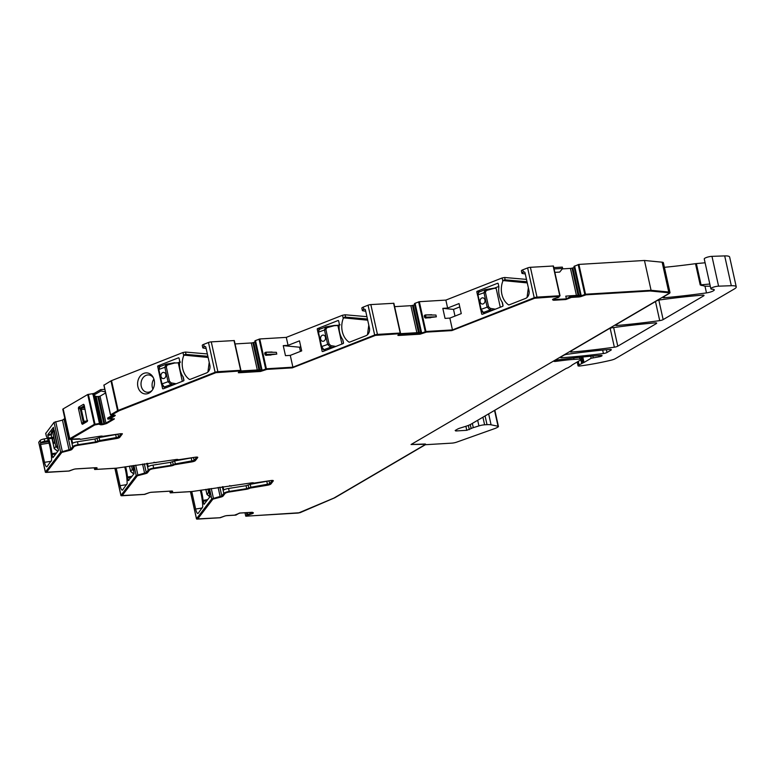 <?xml version="1.0" encoding="UTF-8"?>
<svg xmlns="http://www.w3.org/2000/svg" width="775" height="775" viewBox="0 0 775 775"><rect width="100%" height="100%" fill="white"/><g stroke="black" fill="none" stroke-linecap="round" stroke-linejoin="round"><path stroke-width="1.16" d="M493.413 288.281L496.145 288.348L500.282 307.249M493.597 288.494L486.729 290.383A1.24 0.765 -98.2 0 0 485.702 289.579L493.995 288.436M495.322 309.196L490.672 308.411L490.168 309.961L493.268 310M482.883 312.48A1.24 0.988 -75.6 0 0 483.406 312.451L481.11 309.322L477.952 294.887L485.392 292.252L488.55 306.687L490.362 308.392A1.24 0.717 93.2 0 1 489.858 309.942L487.107 306.987L483.949 292.553L485.412 289.618L486.729 290.383M493.791 288.222L485.014 289.714L478.65 292.194L477.487 295.227L478.96 292.127M485.315 313.139L483.406 312.451L490.168 309.961M480.132 301.872A3.1 2.48 -84.5 0 0 482.234 304.032A3.1 2.48 -84.5 0 0 484.937 300.002A3.1 2.48 -84.5 0 0 482.835 297.852A3.1 2.48 -84.5 0 0 480.132 301.872M485.121 313.207L482.903 312.48A1.24 0.988 -75.6 0 0 483.435 312.461M482.844 297.852A3.1 2.48 -84.5 0 0 480.151 301.882A3.1 2.48 -84.5 0 0 482.244 304.032M334.103 325.742L327.224 327.631A1.24 0.765 -98.2 0 0 326.207 326.827L333.918 325.529M335.827 346.444L331.167 345.66L330.663 347.21L333.773 347.258M334.5 325.684L337.89 325.548L341.94 344.042M323.378 349.728A1.24 0.988 -75.6 0 0 323.911 349.699L321.615 346.58L318.457 332.146L325.897 329.501L329.055 343.935L330.867 345.64A1.24 0.717 93.2 0 1 330.363 347.19L327.612 344.245L324.454 329.811L325.917 326.876L327.224 327.631M326.353 326.788L319.145 329.443L317.983 332.485L319.465 329.385M325.81 350.387L323.911 349.699L330.663 347.21M323.34 335.1A3.1 2.48 -84.5 0 0 320.647 339.13A3.1 2.48 -84.5 0 0 322.739 341.281A3.1 2.48 -84.5 0 0 325.432 337.261A3.1 2.48 -84.5 0 0 323.33 335.1A3.1 2.48 -84.5 0 0 320.637 339.13A3.1 2.48 -84.5 0 0 322.739 341.281M325.626 350.455L323.407 349.738A1.24 0.988 -75.6 0 0 323.931 349.709M174.472 363.049L167.603 364.938A1.24 0.765 -98.2 0 0 166.586 364.124L174.724 362.778M176.206 383.751L171.546 382.957L171.042 384.507L174.152 384.555M174.879 362.991L178.269 362.845L182.319 381.339M166.189 387.684L164.31 387.006L161.994 383.877L158.836 369.442L166.276 366.798L169.434 381.232L171.246 382.947A1.24 0.717 93.2 0 1 170.742 384.497L167.991 381.542L164.833 367.108L166.296 364.173L167.603 364.938M174.249 362.836L166.431 364.124L159.524 366.749M163.719 372.407A3.1 2.48 -84.5 0 0 161.026 376.427A3.1 2.48 -84.5 0 0 163.108 378.578A3.1 2.48 -84.5 0 0 165.811 374.558A3.1 2.48 -84.5 0 0 163.709 372.407A3.1 2.48 -84.5 0 0 161.006 376.427A3.1 2.48 -84.5 0 0 163.118 378.588M158.594 369.888L159.834 366.682M159.524 366.74L158.362 369.782L161.52 384.216L163.787 387.035A1.24 0.988 -75.6 0 0 163.787 387.035L163.787 387.035A1.24 0.988 -75.6 0 0 164.281 387.006L164.281 387.006A1.24 0.988 -75.6 0 1 163.806 387.045L166.005 387.762M100.12 424.593A3.1 0.707 -12.5 0 0 103.753 424.38L106.601 423.537L114.351 419.004L110.069 418.781L114.797 415.904A3.1 0.707 -12.5 0 0 115.262 415.39A3.1 0.707 -12.5 0 0 114.564 415.109L112.365 414.635L119.04 410.779L215.905 372.659L238.932 371.06L239.465 371.264L238.283 372.659L238.855 372.765L260.507 371.467L266.91 369.384L292.311 367.863L375.468 335.381L398.505 333.783L399.028 333.986L397.856 335.381L398.418 335.488L420.079 334.19L426.473 332.107L451.883 330.586L534.702 298.239L558.068 296.505L558.63 296.612L557.903 297.503L554.89 298.452A3.1 0.707 -12.5 0 0 552.527 299.692A3.1 0.707 -12.5 0 0 552.604 299.799L553.612 300.264L565.866 299.528L571.33 297.416L578.528 296.98A3.1 0.707 -12.5 0 0 582.083 296.176L586.045 294.829L650.118 290.993L667.847 292.679A4.97 1.124 -12.5 0 1 668.854 293.115A4.97 1.124 -12.5 0 1 668.108 293.948L411.089 444.501L425.707 444.308L333.928 498.073L298.414 513.021L247.835 516.053L247.273 515.937L248 515.055L251.013 514.096A3.1 0.707 -12.5 0 0 253.377 512.866A3.1 0.707 -12.5 0 0 253.299 512.759L252.292 512.294L240.037 513.021L234.573 515.143L227.375 515.569A3.1 0.707 -12.5 0 0 223.82 516.373L219.858 517.729L197.751 518.901L212.922 499.11L220.323 497.221A3.1 0.707 -12.5 0 0 223.064 496.078L225.05 493.491A3.42 0.775 -12.5 0 1 229.022 492.048L246.518 489.277A3.1 0.707 -12.5 0 0 249.986 488.114L267.327 485.257A3.1 0.707 -12.5 0 0 270.94 483.949L273.265 480.926A3.1 0.707 -12.5 0 0 273.323 480.723A3.1 0.707 -12.5 0 0 270.94 480.548L253.812 483.125A3.1 0.707 -12.5 0 0 253.803 483.067A3.1 0.707 -12.5 0 0 251.42 482.903L192.113 491.515L172.282 492.697L171.711 492.59L172.563 491.563A3.1 0.707 -12.5 0 0 172.651 491.331A3.1 0.707 -12.5 0 0 171.246 491.059L151.822 492.222A3.1 0.707 -12.5 0 0 148.257 493.016L144.305 494.373L122.198 495.554L137.359 475.763L144.76 473.864A3.1 0.707 -12.5 0 0 147.502 472.731L149.498 470.134A3.42 0.775 -12.5 0 1 153.469 468.691L170.965 465.93A3.1 0.707 -12.5 0 0 174.423 464.767L191.774 461.9A3.1 0.707 -12.5 0 0 195.387 460.592L197.703 457.57A3.1 0.707 -12.5 0 0 197.77 457.366A3.1 0.707 -12.5 0 0 195.387 457.202L178.25 459.788A3.1 0.707 -12.5 0 0 178.25 459.72A3.1 0.707 -12.5 0 0 175.867 459.546L116.56 468.158L96.72 469.35L96.158 469.233L97.011 468.216A3.1 0.707 -12.5 0 0 97.098 467.984A3.1 0.707 -12.5 0 0 95.683 467.703L76.27 468.865A3.1 0.707 -12.5 0 0 72.705 469.669L68.752 471.026L46.636 472.198L61.816 452.387L69.217 450.498A3.1 0.707 -12.5 0 0 71.959 449.355L73.945 446.778A3.42 0.775 -12.5 0 1 77.917 445.344L95.412 442.573A3.1 0.707 -12.5 0 0 98.716 441.527L116.734 438.466A2.567 0.581 -12.5 0 0 119.718 437.381L122.402 433.816L120.774 433.7L102.688 436.344A3.1 0.707 -12.5 0 0 100.314 436.199L80.736 439.289L79.408 438.776L70.68 439.154L94.705 424.981L98.764 424.167L100.12 424.593L98.696 423.877L94.637 424.681L70.835 438.96M103.753 424.38L103.685 424.09A3.1 0.707 -12.5 0 1 100.052 424.303M103.685 424.09L106.543 423.247L114.312 418.694M110.224 418.587L114.739 415.613A3.1 0.707 -12.5 0 0 115.165 415.255M112.336 414.654L118.972 410.479L215.838 372.368L239.398 370.963M238.787 372.475L260.448 371.177L266.842 369.094L293.638 367.263L375.4 335.091L398.96 333.686M398.35 335.197L420.011 333.899L426.415 331.807L453.21 329.985L534.634 297.939L558.533 296.408M569.654 297.852L565.808 299.237L552.565 299.528M569.586 297.561L578.46 296.689A3.1 0.707 -12.5 0 0 582.025 295.885L585.977 294.529L650.06 290.693L667.779 292.388A4.97 1.124 -12.5 0 1 668.786 292.824A4.97 1.124 -12.5 0 1 668.777 292.979M425.33 443.998L411.06 444.521M247.273 515.714L247.932 514.755L250.945 513.806A3.1 0.707 -12.5 0 0 253.27 512.73M197.741 518.669L212.854 498.819L220.255 496.92A3.1 0.707 -12.5 0 0 222.997 495.787L224.992 493.191A3.42 0.775 -12.5 0 1 228.964 491.757L246.46 488.986A3.1 0.707 -12.5 0 0 249.918 487.824L267.268 484.956A3.1 0.707 -12.5 0 0 270.872 483.648L273.197 480.626A3.1 0.707 -12.5 0 0 273.226 480.587M171.721 492.358L172.496 491.272A3.1 0.707 -12.5 0 0 172.554 491.205M122.188 495.322L137.301 475.463L144.702 473.573A3.1 0.707 -12.5 0 0 147.444 472.43L149.43 469.844A3.42 0.775 -12.5 0 1 153.402 468.4L170.897 465.63A3.1 0.707 -12.5 0 0 174.365 464.467L191.706 461.609A3.1 0.707 -12.5 0 0 195.319 460.302L197.644 457.279A3.1 0.707 -12.5 0 0 197.673 457.24M96.168 469.011L96.943 467.916A3.1 0.707 -12.5 0 0 96.991 467.848M46.626 471.965L61.758 452.096L69.159 450.207A3.1 0.707 -12.5 0 0 71.901 449.064L73.877 446.487A3.42 0.775 -12.5 0 1 77.849 445.044L95.344 442.283A3.1 0.707 -12.5 0 0 98.648 441.237L116.667 438.175A2.567 0.581 -12.5 0 0 119.65 437.09L122.266 433.69M239.465 513.098L250.838 512.42A2.17 0.494 -12.5 0 1 251.778 512.537L251.952 512.692A2.17 0.494 -12.5 0 1 252.001 512.759A2.17 0.494 -12.5 0 1 251.681 513.127L251.565 513.195A2.17 0.494 -12.5 0 1 250.238 513.699L246.876 514.794L246.004 516.198L299.954 512.721L334.81 497.763L425.368 444.714L451.912 443.126A4.66 1.056 -12.5 0 0 456.737 442.118L494.808 428.546A7.45 1.686 -12.5 0 0 497.133 427.509L497.976 427.015A3.1 0.707 -12.5 0 0 498.441 426.492L494.838 410.227M239.272 513.137L235.929 515.104L226.852 515.646A2.17 0.494 -12.5 0 0 226.116 515.733M222.338 486.758L223.801 493.375L221.815 495.971L211.759 498.877L196.521 518.717A2.48 0.562 -12.5 0 0 196.472 518.882A2.48 0.562 -12.5 0 0 197.596 519.095L220.265 517.739L224.362 516.208A2.17 0.494 -12.5 0 1 225.138 515.947M200.27 490.246A18.629 4.737 81 0 1 202.721 506.937L198.235 513.253A6.21 1.579 81 0 1 197.896 513.486A6.21 1.579 81 0 1 195.639 509.03L202.285 507.983M191.764 491.563L195.639 509.03M208.717 488.909L209.366 491.873L208.591 492.241L209.531 493.878L209.366 491.873M206.877 500.679L203.215 501.26L204.067 504.331L209.608 497.114L209.531 493.878M203.215 501.26A2.17 0.552 81 0 1 203.069 500.369A19.249 4.902 81 0 0 201.19 490.1M222.987 486.652L223.723 489.965A4.66 1.056 -12.5 0 1 228.567 488.463L246.062 485.702L250.209 484.307L269.032 480.887L269.69 483.832L272.015 480.82L270.998 480.548M223.801 493.375A4.66 1.056 -12.5 0 1 229.216 491.418L228.567 488.463M246.062 485.702L246.712 488.647L229.216 491.418M246.712 488.647L250.867 487.252L269.69 483.832M254.113 483.203L251.478 482.893M231.541 486.032L229.497 486.032L229.797 485.576M192.316 491.495L192.268 491.505A2.48 0.562 -12.5 0 1 191.493 491.592L170.452 492.852L171.265 491.505A2.17 0.494 167.5 0 0 171.333 491.35A2.17 0.494 167.5 0 0 170.345 491.156L151.299 492.29A2.17 0.494 -12.5 0 0 150.553 492.377M146.775 463.402L148.248 470.028L146.252 472.624L136.206 475.521L120.968 495.361A2.48 0.562 -12.5 0 0 120.919 495.525A2.48 0.562 -12.5 0 0 122.043 495.748L144.712 494.392L148.8 492.852A2.17 0.494 -12.5 0 1 149.585 492.59M124.717 466.899A18.629 4.737 81 0 1 127.158 483.59L122.673 489.907A6.21 1.579 81 0 1 122.334 490.129A6.21 1.579 81 0 1 120.077 485.683L126.732 484.627M116.211 468.216L120.077 485.683M125.637 466.753A19.249 4.902 81 0 1 127.517 477.012A2.17 0.552 81 0 0 127.662 477.904L128.253 480.558L128.912 480.452M133.145 473.225L130.626 471.471L129.454 466.143L130.655 471.384L132.273 469.311L133.843 471.403L134.056 473.767L128.253 480.558M133.843 471.403L133.591 468.807L132.273 469.311L131.498 465.823M132.883 465.601L133.591 468.807M147.434 463.305L148.17 466.618A4.66 1.056 -12.5 0 1 153.004 465.116L170.5 462.346L174.656 460.951L193.479 457.531L194.138 460.486L196.453 457.463L195.445 457.192M148.248 470.028A4.66 1.056 -12.5 0 1 153.663 468.061L153.004 465.116M170.5 462.346L171.159 465.3L153.663 468.061M171.159 465.3L175.315 463.905L194.138 460.486M178.521 459.856L175.925 459.546M155.988 462.685L153.925 462.278M116.763 468.139L116.715 468.148A2.48 0.562 -12.5 0 1 115.93 468.236L94.889 469.495L95.712 468.158A2.17 0.494 167.5 0 0 95.771 467.993A2.17 0.494 167.5 0 0 94.782 467.8L75.737 468.943A2.17 0.494 -12.5 0 0 75.001 469.03M71.058 439.318L72.695 446.671L70.709 449.248L60.663 452.154L45.415 472.014A2.48 0.562 -12.5 0 0 45.357 472.178A2.48 0.562 -12.5 0 0 46.49 472.392L69.149 471.035L73.247 469.505A2.17 0.494 -12.5 0 1 74.022 469.243M38.866 442.486A2.48 0.562 -12.5 0 1 38.75 442.36A2.48 0.562 -12.5 0 1 38.798 442.196L40.164 440.423A3.73 0.843 -12.5 0 1 44.185 438.912L47.372 438.33M60.663 452.154L54.056 422.346L45.773 433.409M46.287 436.034L46.432 436.373A18.629 4.737 81 0 1 51.605 460.234L47.12 466.55A6.21 1.579 81 0 1 46.781 466.782A6.21 1.579 81 0 1 44.524 462.326L51.179 461.28M49.038 443.126L40.562 444.472L44.524 462.326M40.562 444.472L40.688 442.787A3.73 0.843 -12.5 0 1 44.708 441.266L48.253 440.636M53.427 427.383L54.095 431.53L52.69 432.043L55.877 446.468L58.241 448.88M55.761 453.976L52.099 454.557L52.923 457.657L58.493 450.411L54.269 430.309M52.099 454.557A2.17 0.552 81 0 1 51.954 453.666A19.249 4.902 81 0 0 48.66 438.815A2.17 0.552 81 0 1 48.438 438.02L51.78 437.497M51.189 434.833L47.847 435.366L48.438 438.02M47.847 435.366L47.847 434.61L51.034 434.107M53.388 427.393L47.847 434.61M54.056 422.346L62.455 420.118L64.829 418.49M71.726 439.27L72.608 443.261A4.66 1.056 -12.5 0 1 77.452 441.76L94.947 438.999L99.103 437.604L117.926 434.184L118.575 437.129L120.9 434.116L119.883 433.845M72.695 446.671A4.66 1.056 -12.5 0 1 78.11 444.714L77.452 441.76M94.947 438.999L95.606 441.944L78.11 444.714M95.606 441.944L99.752 440.549L118.575 437.129M103.337 436.451L100.362 436.189M80.435 439.328L78.352 438.882M112.646 415.129L107.609 418.074L107.861 419.101L113.247 418.781L105.981 423.034A2.17 0.494 -12.5 0 1 104.654 423.537L103.86 423.741A2.17 0.494 -12.5 0 1 102.261 424.012L102.077 424.022A2.17 0.494 -12.5 0 1 101.138 423.906L99.549 423.45L94.317 424.332L69.779 438.708A2.48 0.562 -12.5 0 0 69.401 439.125A2.48 0.562 -12.5 0 0 70.535 439.347L78.43 439.202M69.401 439.125L62.794 409.307A2.48 0.562 -12.5 0 1 63.163 408.9L87.711 394.523L92.632 393.681A2.17 0.494 167.5 0 0 94.957 392.973L95.247 394.301L92.845 394.63L95.964 396.442L97.844 396.606L100.033 396.209L105.603 392.944M84.523 406.323L83.487 404.317L84.136 404.879L83.487 404.317L78.653 407.146L78.382 408.251L81.811 423.731L82.46 424.293L83.855 422.695L83.206 422.123L83.952 421.28L84.862 422.084L83.855 422.695L84.862 422.084M84.136 404.879L87.294 421.464L87.565 420.36M87.575 420.408A1.24 1.133 7.7 0 1 87.401 420.612L87.294 421.464L82.46 424.293M240.744 372.019L259.79 370.876L259.557 369.84L240.512 370.983L240.744 372.019A2.17 0.494 167.5 0 1 239.756 371.826A2.17 0.494 167.5 0 1 239.814 371.661L240.638 370.314L217.872 371.68A2.48 0.562 -12.5 0 0 215.092 372.291L118.149 410.44A2.48 0.562 -12.5 0 0 117.577 410.711L110.573 414.809L113.431 415.187A2.17 0.494 -12.5 0 1 113.915 415.381A2.17 0.494 -12.5 0 1 113.586 415.739L107.861 419.101M103.995 385.156L110.97 380.893A2.48 0.562 -12.5 0 1 111.532 380.632L182.977 352.518L185.516 352.053L186.039 354.417L184.867 354.504L207.971 356.752M184.867 354.504L183.685 355.706A18.629 14.89 -84.5 0 0 189.274 379.314A1.24 0.988 -84.5 0 0 190.059 379.421L206.363 373.007A6.21 4.96 -84.5 0 0 209.851 365.209L205.888 347.355A1.24 0.988 -84.5 0 0 204.668 346.551L204.193 346.735L203.67 344.381L208.485 342.482A2.48 0.562 -12.5 0 1 211.265 341.862L234.302 340.564L240.88 370.334M152.142 375.788A10.559 8.438 -84.5 0 0 140.178 376.146A10.559 8.438 -84.5 0 0 139.946 391.046A10.559 8.438 -84.5 0 0 151.832 390.774A10.559 8.438 -84.5 0 0 153.14 377.309A10.559 8.438 -84.5 0 0 152.142 375.788M159.999 366.565L157.829 365.945L178.463 357.827A0.62 0.494 -84.5 0 1 179.073 358.224L179.664 360.879A2.17 1.734 -84.5 0 1 179.703 361.78A19.249 15.384 -84.5 0 0 182.997 376.631A2.17 1.734 -84.5 0 1 183.326 377.415L183.917 380.07A0.62 0.494 -84.5 0 1 183.568 380.845L163.283 388.827M157.654 366.333L158.274 369.132M161.81 385.107L162.624 388.769M240.512 370.983L239.669 371.012M259.557 369.84L262.134 369.665L262.279 370.314A2.17 0.494 -12.5 0 1 259.79 370.876M254.839 340.971L261.214 369.733L254.839 340.99L255.498 340.564L259.761 338.966L286.285 337.377L342.55 315.241L345.078 314.776L345.602 317.14L344.439 317.227L367.544 319.465M262.279 370.314L266.377 368.774L292.902 367.185L290.276 355.376L285.471 355.667L283.253 345.631L288.058 345.34L286.285 337.377M276.394 352.325L265.932 352.189L264.924 354.204A1.24 0.988 59.6 0 0 266.213 355.328L276.782 354.097L276.394 352.325L266.048 352.208M264.924 354.204L264.788 353.613A1.24 0.988 59.6 0 1 265.341 352.412M344.439 317.227L343.248 318.428A18.629 14.89 -84.5 0 0 348.847 342.037A1.24 0.988 -84.5 0 0 349.632 342.133L365.926 335.73A6.21 4.96 -84.5 0 0 369.413 327.932L365.461 310.077A1.24 0.988 -84.5 0 0 364.24 309.273L363.756 309.457L363.233 307.103L368.048 305.205A2.48 0.562 -12.5 0 1 370.838 304.585L393.874 303.277L400.452 333.056M290.276 355.376L301.698 350.891L299.479 340.855L288.058 345.34M292.902 367.185L374.664 335.013A2.48 0.562 -12.5 0 1 377.444 334.403L400.2 333.037L399.387 334.383A2.17 0.494 167.5 0 0 399.319 334.538A2.17 0.494 167.5 0 0 400.307 334.732L419.353 333.599L419.13 332.562L399.241 333.734M319.562 329.288L317.392 328.668L338.036 320.54A0.62 0.494 -84.5 0 1 338.646 320.947L339.237 323.601A2.17 1.734 -84.5 0 1 339.276 324.502A19.249 15.384 -84.5 0 0 342.569 339.353A2.17 1.734 -84.5 0 1 342.899 340.138L343.49 342.792A0.62 0.494 -84.5 0 1 343.141 343.567L322.846 351.55M317.217 329.055L318.554 335.062M321.296 347.462L322.197 351.492M419.13 332.562L421.707 332.388L421.842 333.037A2.17 0.494 -12.5 0 1 419.353 333.599M419.343 332.552L413.278 305.205A2.17 0.494 -12.5 0 0 414.606 304.701L420.757 332.456L414.402 303.693L415.003 303.316L419.333 301.688L445.858 300.099L502.113 277.963L504.651 277.498L505.174 279.862L504.002 279.949L527.107 282.187M421.842 333.037L425.94 331.497L452.464 329.908L449.849 318.099L445.044 318.389L442.816 308.353L447.621 308.062L445.858 300.099M435.957 315.047L425.504 314.912L424.487 316.927A1.24 0.988 59.6 0 0 425.775 318.05L436.354 316.82L435.957 315.047L425.62 314.931M424.487 316.927L424.361 316.336A1.24 0.988 59.6 0 1 424.903 315.134M504.002 279.949L502.82 281.151A18.629 14.89 -84.5 0 0 508.41 304.759A1.24 0.988 -84.5 0 0 509.194 304.856L525.498 298.443A6.21 4.96 -84.5 0 0 528.986 290.654L525.024 272.8A1.24 0.988 -84.5 0 0 523.803 271.996L523.328 272.18L522.805 269.816L527.62 267.927A2.48 0.562 -12.5 0 1 530.4 267.307L553.437 265.999L560.015 295.779M449.849 318.099L461.27 313.604L459.042 303.567L447.621 308.062M452.464 329.908L534.227 297.736A2.48 0.562 -12.5 0 1 537.007 297.125L559.773 295.759L558.862 297.193L557.37 297.784M479.134 292.001L476.964 291.39L497.598 283.262A0.62 0.494 -84.5 0 1 498.209 283.669L498.8 286.324A2.17 1.734 -84.5 0 1 498.838 287.225A19.249 15.384 -84.5 0 0 502.132 302.076A2.17 1.734 -84.5 0 1 502.462 302.851L503.052 305.515A0.62 0.494 -84.5 0 1 502.704 306.29L482.418 314.272M476.79 291.778L477.39 294.5M480.965 310.62L481.759 314.214M566.447 298.859L565.769 296.166L569.586 295.827L569.848 296.864L566.447 298.859L554.939 299.547A2.17 0.494 -12.5 0 1 553.999 299.421L553.815 299.276A2.17 0.494 -12.5 0 1 553.767 299.198A2.17 0.494 -12.5 0 1 554.096 298.84L554.212 298.772A2.17 0.494 -12.5 0 1 555.026 298.423M580.349 295.178L574.188 267.414A2.17 0.494 -12.5 0 1 572.841 267.927L572.047 268.131A2.17 0.494 -12.5 0 1 570.448 268.402L562.282 268.896M553.796 267.617L562.33 267.104L562.669 268.431L559.686 272.083L554.852 272.364M569.586 295.827L581.269 295.11L581.415 295.759A2.17 0.494 -12.5 0 1 578.925 296.321L569.848 296.864M573.975 266.416L578.896 264.411L644.461 260.478L662.131 262.192A6.21 1.405 -12.5 0 1 663.39 262.744L669.997 292.553A6.21 1.405 -12.5 0 1 669.067 293.589L663.322 296.951A3.1 0.707 -12.5 0 0 662.857 297.474A3.1 0.707 -12.5 0 0 664.514 297.736L664.223 296.428M581.415 295.759L585.512 294.219L651.068 290.296L644.461 260.478M651.068 290.296L668.738 292.01A6.21 1.405 -12.5 0 1 669.997 292.553M705.095 262.783L696.367 263.587A6.21 1.405 167.5 0 0 695.504 263.684A248.358 56.342 -12.5 0 1 664.408 267.317M710.258 286.062A6.21 1.405 -12.5 0 1 709.726 286.246L704.998 286.188L700.212 284.938L695.504 263.684M498.441 426.492A3.1 0.707 -12.5 0 0 498.044 426.25L491.079 424.816A12.419 2.819 -12.5 0 0 487.02 424.661L484.608 424.807A6.21 1.405 -12.5 0 0 478.921 425.901L473.302 427.664A4.97 1.124 -12.5 0 0 471.152 428.556L466.782 430.309L455.748 430.968L455.177 430.493L457.395 429.195A6.21 1.405 -12.5 0 1 460.185 428.052L465.62 426.366A12.419 2.819 -12.5 0 0 471.19 424.08L565.847 368.629A3.1 0.707 -12.5 0 1 567.087 368.106A3.1 0.707 -12.5 0 0 568.327 367.582L571.843 365.374A3.1 0.707 -12.5 0 1 571.843 365.364A3.1 0.707 -12.5 0 1 572.308 364.851L580.872 359.832A3.1 0.707 -12.5 0 0 581.337 359.309A3.1 0.707 -12.5 0 0 579.923 359.038L573.994 359.387A49.668 11.267 -12.5 0 0 565.237 360.191A255.808 58.028 -12.5 0 0 555.597 361.402A2.48 0.562 -12.5 0 1 553.931 361.228A2.48 0.562 -12.5 0 1 557.128 359.988A260.768 59.162 -12.5 0 1 600.799 355.386A2.48 0.562 -12.5 0 1 602.049 355.599A2.48 0.562 -12.5 0 1 598.949 356.829L591.17 358.253L584.011 362.448A3.1 0.707 -12.5 0 1 583.081 362.865L579.07 364.938A3.1 0.707 -12.5 0 0 578.722 365.19L578.082 365.936L579.312 366.062A74.507 16.905 -12.5 0 0 610.962 360.23A6.21 1.405 -12.5 0 0 615.398 358.631L734.39 288.93A12.419 2.819 -12.5 0 0 736.25 286.857A12.419 2.819 -12.5 0 0 731.309 285.713L718.58 286.169A4.97 1.124 -12.5 0 0 713.407 287.167A4.97 1.124 -12.5 0 0 710.859 288.775A4.97 1.124 -12.5 0 0 712.37 289.24A6.21 1.405 -12.5 0 1 714.259 289.811A6.21 1.405 -12.5 0 1 706.48 292.902A248.358 56.342 -12.5 0 1 664.514 297.736M710.859 288.775L704.252 258.957A4.97 1.124 -12.5 0 1 706.8 257.358A4.97 1.124 -12.5 0 1 711.973 256.351L724.693 255.905A12.419 2.819 -12.5 0 1 729.643 257.038L736.25 286.857M571.785 352.044A3.1 0.707 -12.5 0 1 570.148 351.782A3.1 0.707 -12.5 0 1 570.613 351.259L609.053 328.745A3.1 0.707 -12.5 0 1 612.482 327.718A248.358 56.342 -12.5 0 1 655.049 322.875A3.1 0.707 -12.5 0 1 656.687 323.136A3.1 0.707 -12.5 0 1 656.222 323.659L617.782 346.173A3.1 0.707 -12.5 0 1 614.352 347.2A248.358 56.342 -12.5 0 1 571.785 352.044L571.495 350.746M663.148 319.6A3.1 0.707 -12.5 0 1 659.709 320.627A248.358 56.342 -12.5 0 1 617.142 325.471A3.1 0.707 -12.5 0 1 615.515 325.209A3.1 0.707 -12.5 0 1 615.98 324.696L656.551 300.923A3.1 0.707 -12.5 0 1 660 299.896A248.358 56.342 -12.5 0 1 702.412 295.139A3.1 0.707 -12.5 0 1 704.029 295.401A3.1 0.707 -12.5 0 1 703.564 295.924L663.148 319.6L658.827 300.109M567.126 354.291A248.358 56.342 -12.5 0 1 609.692 349.448A3.1 0.707 -12.5 0 1 611.32 349.709A3.1 0.707 -12.5 0 1 610.855 350.222L606.999 352.489A3.1 0.707 -12.5 0 1 603.425 353.536A260.768 59.162 -12.5 0 1 561.972 357.74A3.1 0.707 -12.5 0 1 560.451 357.469A3.1 0.707 -12.5 0 1 560.916 356.946L563.687 355.318A3.1 0.707 -12.5 0 1 567.126 354.291M78.382 408.251L80.29 408.977L80.561 407.873L81.733 407.96L81.346 409.52L80.29 408.977L83.206 422.123L81.811 423.731M78.653 407.146L80.561 407.873L84.117 405.79A1.24 0.814 156.9 0 1 84.349 405.848M105.381 391.937L101.002 390.939L95.247 394.301M101.002 390.939L100.682 389.622L104.819 389.37M204.193 346.735A3.73 0.843 167.5 0 0 202.779 347.762A3.73 0.843 167.5 0 0 203.35 348.062L206.15 348.508M203.67 344.381A3.73 0.843 167.5 0 0 202.256 345.398L202.779 347.762M207.874 356.297L186.039 354.417M209.211 362.332L207.923 372M152.297 390.174A8.69 6.946 95.5 0 1 147.134 392.257A8.69 6.946 95.5 0 1 142.958 389.883A8.69 6.946 95.5 0 1 141.738 380.07A8.69 6.946 95.5 0 1 148.81 374.955A8.69 6.946 95.5 0 1 151.173 375.73A8.69 6.946 95.5 0 1 152.995 377.318A8.69 6.946 95.5 0 1 153.479 377.997M283.253 345.631L299.518 347.21L300.438 351.385M300.778 346.716L299.518 347.21M265.825 352.218L272.093 352.005M271.027 355.037L266.474 355.173L266.096 353.817L265.215 354.039L266.213 355.328M363.756 309.457A3.73 0.843 167.5 0 0 362.351 310.484A3.73 0.843 167.5 0 0 362.923 310.785L365.713 311.23M363.233 307.103A3.73 0.843 167.5 0 0 361.828 308.121L362.351 310.484M367.447 319.019L345.602 317.14M368.784 325.054L367.495 334.722M442.816 308.353L453.511 309.39L454.993 316.074M459.788 306.919L453.511 309.39M425.388 314.941L431.665 314.728M430.6 317.76L426.047 317.895L425.669 316.529L424.787 316.752L425.775 318.05M523.328 272.18A3.73 0.843 167.5 0 0 521.914 273.207A3.73 0.843 167.5 0 0 522.486 273.507L525.285 273.953M522.805 269.816A3.73 0.843 167.5 0 0 521.391 270.843L521.914 273.207M527.01 281.742L505.174 279.862M528.347 287.777L527.058 297.445M494.334 288.193L498.703 286.479M562.669 268.431L554.096 268.944M100.682 389.622L94.957 392.973M207.351 353.942L185.516 352.053M261.185 369.733L255.033 341.978A2.17 0.494 -12.5 0 1 253.706 342.482L252.912 342.695A2.17 0.494 -12.5 0 1 251.313 342.967L235.057 343.935M366.924 316.665L345.078 314.776M413.278 305.205L412.484 305.418A2.17 0.494 -12.5 0 1 410.876 305.679L394.62 306.658M526.487 279.387L504.651 277.498M85.124 409.345L81.307 409.287L83.952 421.28L86.432 421.067M87.401 420.612L83.855 422.695M153.905 379.111A8.69 6.946 -84.5 0 0 152.927 389.157M54.095 431.53L57.282 445.954L55.877 446.468L54.24 448.628L51.053 434.203L51.557 431.791L51.082 434.116L54.269 448.551L57.515 451.205A1.24 0.62 -89 0 0 57.65 451.263A1.24 0.62 -89 0 0 57.66 451.263A1.24 0.62 -89 0 0 57.834 451.215L58.483 449.965M56.759 450.382L54.298 448.696M51.547 431.801L53.843 429.059L51.082 434.116L51.663 434.31L51.082 434.116M54.124 439.464A3.1 0.794 -99 0 0 52.991 437.226A3.1 0.794 -99 0 0 52.836 441.13A3.1 0.794 -99 0 0 53.959 443.358A3.1 0.794 -99 0 0 54.124 439.464M53.01 437.226A3.1 0.794 -99 0 0 52.865 441.12A3.1 0.794 -99 0 0 53.979 443.358M130.694 471.529L133.813 474.087M130.055 466.056A3.1 0.794 -99 0 0 130.355 466.201A3.1 0.794 -99 0 0 130.597 465.969M205.888 489.364L206.983 494.324L210.228 496.978M485.392 292.252L486.429 290.422M495.835 288.145L493.849 288.232M488.55 306.687L481.11 309.322M498.732 285.994A4.04 0.911 167.7 0 0 498.654 286.246L498.848 287.147M477.71 295.333L480.645 309.661L482.903 312.48M340.128 324.812L337.706 325.326L339.188 325.345M325.897 329.501L326.934 327.68M337.755 325.335A2.17 0.484 167.7 0 0 339.208 325.103M334.306 325.471L337.706 325.326L334.354 325.481M329.055 343.935L321.615 346.58M339.179 323.34A4.04 0.911 167.7 0 0 339.15 323.495L339.295 324.144M318.215 332.591L321.141 346.919L323.407 349.738M180.507 362.109L178.085 362.632L179.616 362.632M166.276 366.798L167.313 364.977M178.134 362.632A2.17 0.484 167.7 0 0 179.645 362.39M164.281 387.006L171.042 384.507M169.434 381.232L161.994 383.877M179.597 360.569A4.04 0.911 167.7 0 0 179.529 360.801L179.722 361.654M245.743 516.102L244.997 512.769L245.723 516.15M246.876 514.794L246.411 512.682M246.915 514.774L246.45 512.682M247.467 514.445L247.07 512.643M247.661 514.377L247.273 512.633M250.238 513.699L249.967 512.469M251.565 513.195L251.391 512.42M251.681 513.127L251.526 512.44M196.521 518.717L190.524 491.65M211.759 498.877L209.521 488.783M213.406 498.189L211.265 488.512M220.168 496.659L218.124 487.427M221.815 495.971L219.858 487.146M248.136 485.005L248.794 487.95M250.867 487.252L250.209 484.307M266.871 481.672L267.52 484.617M170.18 492.745L169.841 491.185L170.171 492.793M120.968 495.361L114.971 468.294M136.206 475.521L133.968 465.436M137.853 474.843L135.703 465.155M144.605 473.302L142.561 464.07M146.252 472.624L144.295 463.799M172.583 461.648L173.232 464.603M175.315 463.905L174.656 460.951M191.309 458.316L191.968 461.27M94.628 469.398L94.279 467.829L94.608 469.447M45.415 472.014L38.798 442.196M46.432 436.373L45.725 433.186M40.688 442.787L40.164 440.423M62.31 451.476L55.703 421.658M69.062 449.936L62.455 420.118M70.709 449.248L64.102 419.44M97.02 438.301L97.679 441.246M99.752 440.549L99.103 437.604M115.756 434.969L116.415 437.914M69.779 438.708L63.163 408.9M94.317 424.332L87.711 394.523M94.986 424.128L88.369 394.32M99.462 423.46L93.068 394.649M92.632 393.681L92.845 394.63M99.549 423.45L93.165 394.659M100.421 423.402L94.104 394.882M100.556 423.421L94.25 394.959M101.138 423.906L94.938 395.928M102.077 424.022L95.964 396.442M102.261 424.012L96.158 396.49M103.86 423.741L97.844 396.606M104.654 423.537L98.677 396.548M105.981 423.034L100.033 396.209M113.586 415.739L113.47 415.187M110.573 414.809L103.957 385.001M117.577 410.711L110.97 380.893M118.149 410.44L111.532 380.632M215.092 372.291L208.485 342.482M183.685 355.706L182.977 352.518M217.872 371.68L211.265 341.862M240.638 370.314L234.021 340.506M265.66 368.939L259.053 339.121M261.95 369.675L255.498 340.564M266.377 368.774L259.761 338.966M374.664 335.013L368.048 305.205M343.248 318.428L342.55 315.241M377.444 334.403L370.838 304.585M400.2 333.037L393.593 303.228M400.074 333.705L400.307 334.732M425.233 331.661L418.616 301.843M421.522 332.397L415.071 303.287M425.94 331.497L419.333 301.688M534.227 297.736L527.62 267.927M502.82 281.151L502.113 277.963M537.007 297.125L530.4 267.307M559.773 295.759L553.156 265.951M554.939 299.547L554.716 298.53M576.435 295.42L570.448 268.402M578.925 296.321L578.692 295.285M584.796 294.384L578.189 264.566M581.085 295.12L574.633 266.009M585.512 294.219L578.896 264.411M662.131 262.192L668.738 292.01M706.48 292.902L704.998 286.188M718.58 286.169L711.973 256.351M731.309 285.713L724.693 255.905M578.15 365.771L577.298 361.925M578.722 365.19L577.917 361.567M579.07 364.938L578.276 361.353M581.657 363.417L580.863 359.832M582.122 363.213L581.298 359.484M583.081 362.865L581.812 357.101M584.011 362.448L582.8 356.994M591.17 358.253L590.724 356.238M593.224 357.633L592.865 356.045M598.949 356.829L598.658 355.551M555.597 361.402L555.365 360.375M565.237 360.191L564.975 358.99M573.994 359.387L573.684 357.972M579.923 359.038L579.545 357.333M455.748 430.968L455.593 430.251M614.352 347.2L610.158 328.271M617.782 346.173L613.655 327.563M656.222 323.659L656.047 322.865M659.709 320.627L655.485 301.552M703.564 295.924L703.39 295.13M617.142 325.471L616.861 324.173M561.972 357.74L561.701 356.49M603.425 353.536L602.659 350.087M606.999 352.489L606.389 349.738M610.855 350.222L610.681 349.438M207.671 499.642L203.069 500.369M203.806 503.915L204.474 503.808M132.118 476.286L127.517 477.012M131.314 477.323L127.662 477.904M44.708 441.266L44.185 438.912M40.562 442.951L48.602 441.682M51.954 438.292L48.66 438.815M56.556 452.939L51.954 453.666M52.69 457.211L53.359 457.105M204.668 346.551L205.414 346.619M189.274 379.314L190.108 379.401M183.946 355.124L208.136 357.469M157.829 365.945L160.832 366.236M261.882 369.685L255.44 340.603M266.319 352.615L266.096 353.817M276.782 354.097L266.716 354.388M265.97 353.226L264.788 353.613M364.24 309.273L364.986 309.341M348.847 342.037L349.68 342.124M343.509 317.847L367.699 320.191M317.392 328.668L320.404 328.958M421.455 332.407L415.003 303.316M425.892 315.338L425.669 316.529M436.354 316.82L426.279 317.111M425.533 315.948L424.361 316.336M523.803 271.996L524.549 272.064M508.41 304.759L509.243 304.846M503.082 280.569L527.271 282.914M476.964 291.39L479.967 291.681M578.072 295.323L572.047 268.131M581.018 295.13L574.575 266.038M709.813 284.028L701.075 284.842A3.1 1.472 -95.3 0 0 701.249 285.471M700.212 284.938A6.21 1.405 -12.5 0 1 701.075 284.842L696.367 263.587M257.3 369.975L251.313 342.967M258.937 369.878L252.912 342.695M259.77 369.83L253.706 342.482M261.272 369.723L254.888 340.923M416.873 332.698L410.876 305.679M418.51 332.601L412.484 305.418M420.835 332.446L414.451 303.645M578.906 295.275L572.841 267.927M580.407 295.168L574.023 266.368M84.456 406.362L81.733 407.96L84.785 407.815M466.782 430.309L465.891 426.279M469.292 429.641L468.362 425.417M471.152 428.556L470.27 424.574M473.302 427.664L472.353 423.402M478.921 425.901L477.681 420.282M484.608 424.807L482.922 417.212M487.02 424.661L485.082 415.942M491.079 424.816L488.647 413.85M498.044 426.25L494.537 410.401M57.282 445.954L57.96 447.03M207.884 489.044L208.591 492.241L207.012 494.469M495.893 288.135L493.801 288.222M485.557 289.579L485.014 289.714M502.103 302.027L502.985 306.038M334.287 325.471L326.343 326.788M326.062 326.827L325.51 326.972M342.657 339.489L343.461 343.199M166.431 364.124L165.889 364.269M182.997 376.621L183.859 380.573M196.472 518.882L190.437 491.65M120.919 495.525L114.884 468.303M45.357 472.178L38.75 442.36M110.476 414.916L103.869 385.107M240.918 370.373L234.302 340.564M400.481 333.095L393.874 303.277M560.054 295.817L553.437 265.999M578.082 365.936L577.201 361.983M581.337 359.309L580.872 357.198M46.277 435.996L45.686 433.312M420.777 332.456L414.402 303.693M87.401 420.496L84.417 422.249M57.844 451.263L57.34 451.253M205.84 489.364L206.954 494.402L210.054 497.027"/></g></svg>
